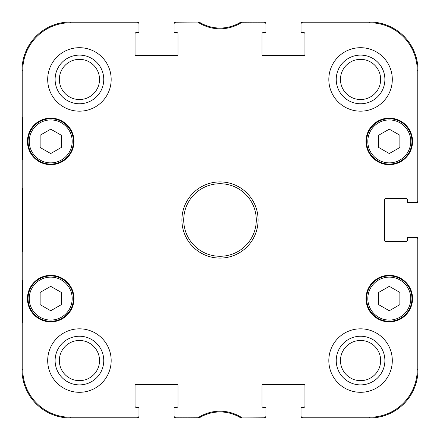 <?xml version="1.0" encoding="UTF-8"?>
<svg xmlns="http://www.w3.org/2000/svg" width="440" height="440" viewBox="0 0 440 440"><rect width="100%" height="100%" fill="white"/><g stroke="black" fill="none" stroke-linecap="round" stroke-linejoin="round"><path stroke-width="0.66" d="M61.298 304.678L50.715 310.739L40.139 304.678L40.139 292.413L50.715 286.352L61.298 292.413L61.298 304.678M28.045 298.595A22.671 22.671 0 0 0 62.051 318.23A22.671 22.671 0 0 0 62.051 278.96A22.671 22.671 0 0 0 28.045 298.595M61.298 147.488L50.715 153.549L40.139 147.488L40.139 135.223L50.715 129.162L61.298 135.223L61.298 147.488M28.045 141.405A22.671 22.671 0 0 0 62.051 161.04A22.671 22.671 0 0 0 62.051 121.77A22.671 22.671 0 0 0 28.045 141.405M399.861 304.678L389.285 310.739L378.702 304.678L378.702 292.413L389.285 286.352L399.861 292.413L399.861 304.678M366.608 298.595A22.671 22.671 0 0 0 400.62 318.23A22.671 22.671 0 0 0 400.62 278.96A22.671 22.671 0 0 0 366.608 298.595M399.861 147.488L389.285 153.549L378.702 147.488L378.702 135.223L389.285 129.162L399.861 135.223L399.861 147.488M366.608 141.405A22.671 22.671 0 0 0 400.62 161.04A22.671 22.671 0 0 0 400.62 121.77A22.671 22.671 0 0 0 366.608 141.405M22.314 250.998L22.248 248.859M22.149 240.873L22.181 195.96M22.242 191.472L22.308 189.123M138.985 23.975L138.985 22L70.367 22A48.367 48.367 0 0 0 22 70.367L22 369.633A48.367 48.367 0 0 0 70.367 418L138.985 418L138.985 416.026A1.21 1.21 90 0 1 137.775 417.236L70.367 417.236A47.602 47.602 0 0 1 22.765 369.633L22.765 70.367A47.602 47.602 0 0 1 70.367 22.765L137.775 22.765A1.21 1.21 -90 0 1 138.985 23.975L138.985 31.372A1.21 1.21 0 0 1 137.775 32.582L138.985 32.582L138.985 31.372M138.985 416.026L138.985 407.418L136.268 407.418A1.21 1.21 0 0 1 135.058 406.208L135.058 385.655A1.21 1.21 0 0 1 136.268 384.445L176.77 384.445A1.21 1.21 0 0 1 177.98 385.655L177.98 406.208A1.21 1.21 0 0 1 176.77 407.418L174.053 407.418L174.053 418L199.347 417.819A39.298 39.298 0 0 1 240.944 418L265.947 418L265.947 407.418L263.23 407.418A1.21 1.21 0 0 1 262.02 406.208L262.02 385.655A1.21 1.21 0 0 1 263.23 384.445L303.732 384.445A1.21 1.21 0 0 1 304.942 385.655L304.942 406.208A1.21 1.21 0 0 1 303.732 407.418L301.015 407.418L301.015 418L369.633 418A48.367 48.367 0 0 0 418 369.633L418 237.534L407.418 237.534L407.418 240.251A1.21 1.21 0 0 1 406.208 241.461L385.655 241.461A1.21 1.21 0 0 1 384.445 240.251L384.445 199.749A1.21 1.21 0 0 1 385.655 198.539L406.208 198.539A1.21 1.21 0 0 1 407.418 199.749L407.418 202.466L418 202.466L418 70.367A48.367 48.367 0 0 0 369.633 22L301.015 22L301.015 32.582L303.732 32.582A1.21 1.21 0 0 1 304.942 33.792L304.942 54.346A1.21 1.21 0 0 1 303.732 55.556L263.23 55.556A1.21 1.21 0 0 1 262.02 54.346L262.02 33.792A1.21 1.21 0 0 1 263.23 32.582L265.947 32.582L265.947 22L240.653 22.181A39.298 39.298 0 0 1 199.056 22L174.053 22L174.053 32.582L176.77 32.582A1.21 1.21 0 0 1 177.98 33.792L177.98 54.346A1.21 1.21 0 0 1 176.77 55.556L136.268 55.556A1.21 1.21 0 0 1 135.058 54.346L135.058 33.792A1.21 1.21 0 0 1 136.268 32.582L137.775 32.582M175.263 22A1.21 1.21 -90 0 0 174.053 23.21A1.21 1.21 -90 0 1 175.263 22L175.263 22.765L199.122 22.941A40.062 40.062 0 0 0 240.878 22.941L264.737 22.765A1.21 1.21 -90 0 1 265.947 23.975M137.775 22A1.21 1.21 -90 0 1 138.985 23.21A1.21 1.21 -90 0 0 137.775 22L137.775 22.765M241.505 22.765L241.291 22L240.944 22A39.298 39.298 0 0 1 240.653 22.181L240.878 22.941M264.737 22A1.21 1.21 -90 0 1 265.947 23.21A1.21 1.21 -90 0 0 264.737 22L264.737 22.765M302.225 22A1.21 1.21 -90 0 0 301.015 23.21A1.21 1.21 -90 0 1 302.225 22L302.225 22.765L369.633 22.765A47.602 47.602 0 0 1 417.236 70.367L417.236 201.256A1.21 1.21 -0 0 1 416.026 202.466M264.737 418A1.21 1.21 90 0 0 265.947 416.79A1.21 1.21 90 0 1 264.737 418L264.737 417.236L240.878 417.06A40.062 40.062 0 0 0 199.122 417.06L175.263 417.236A1.21 1.21 90 0 1 174.053 416.026M302.225 418A1.21 1.21 90 0 1 301.015 416.79A1.21 1.21 90 0 0 302.225 418L302.225 417.236A1.21 1.21 90 0 1 301.015 416.026M418 201.256A1.21 1.21 -0 0 1 416.79 202.466A1.21 1.21 -0 0 0 418 201.256L417.236 201.256M418 238.744A1.21 1.21 0 0 0 416.79 237.534A1.21 1.21 0 0 1 418 238.744L417.236 238.744L417.236 369.633A47.602 47.602 0 0 1 369.633 417.236L302.225 417.236M198.495 417.236L198.71 418L199.056 418A39.298 39.298 0 0 1 199.347 417.819L199.122 417.06M175.263 418A1.21 1.21 90 0 1 174.053 416.79A1.21 1.21 90 0 0 175.263 418L175.263 417.236M137.775 418A1.21 1.21 90 0 0 138.985 416.79A1.21 1.21 90 0 1 137.775 418L137.775 417.236M240.878 417.06L240.653 417.819L241.291 418L241.505 417.236M199.122 22.941L199.347 22.181L198.71 22L198.495 22.765M240.653 417.819L241.291 418M241.291 22L240.653 22.181M199.347 22.181L198.71 22M198.71 418L199.347 417.819M22.253 159.544L22.253 117.222L22.517 159.544M22.253 322.779L22.253 280.456L22.517 322.779M22.082 220L22.358 251.389C22.71 252.681 22.71 187.215 22.358 188.639L22.082 220M55.11 79.437A24.326 24.326 0 0 0 91.597 100.502A24.326 24.326 0 0 0 91.597 58.372A24.326 24.326 0 0 0 55.11 79.437M59.34 79.437A20.092 20.092 0 0 1 89.48 62.035A20.092 20.092 0 0 1 89.48 96.839A20.092 20.092 0 0 1 59.34 79.437M55.11 360.564A24.326 24.326 0 0 0 91.597 381.629A24.326 24.326 0 0 0 91.597 339.499A24.326 24.326 0 0 0 55.11 360.564M59.34 360.564A20.092 20.092 0 0 1 89.48 343.161A20.092 20.092 0 0 1 89.48 377.966A20.092 20.092 0 0 1 59.34 360.564M336.237 360.564A24.326 24.326 0 0 0 372.73 381.629A24.326 24.326 0 0 0 372.73 339.499A24.326 24.326 0 0 0 336.237 360.564M340.472 360.564A20.092 20.092 0 0 1 370.612 343.161A20.092 20.092 0 0 1 370.612 377.966A20.092 20.092 0 0 1 340.472 360.564M336.237 79.437A24.326 24.326 0 0 0 372.73 100.502A24.326 24.326 0 0 0 372.73 58.372A24.326 24.326 0 0 0 336.237 79.437M340.472 79.437A20.092 20.092 0 0 1 370.612 62.035A20.092 20.092 0 0 1 370.612 96.839A20.092 20.092 0 0 1 340.472 79.437M111.177 360.564A31.741 31.741 0 0 1 63.564 388.053A31.741 31.741 0 0 1 63.564 333.075A31.741 31.741 0 0 1 111.177 360.564M392.304 360.564A31.741 31.741 0 0 1 344.696 388.053A31.741 31.741 0 0 1 344.696 333.075A31.741 31.741 0 0 1 392.304 360.564M392.304 79.437A31.741 31.741 0 0 1 344.696 106.926A31.741 31.741 0 0 1 344.696 51.948A31.741 31.741 0 0 1 392.304 79.437M111.177 79.437A31.741 31.741 0 0 1 63.564 106.926A31.741 31.741 0 0 1 63.564 51.948A31.741 31.741 0 0 1 111.177 79.437M73.992 298.595A23.276 23.276 0 0 1 39.078 318.752A23.276 23.276 0 0 1 39.078 278.438A23.276 23.276 0 0 1 73.992 298.595M412.561 298.595A23.276 23.276 0 0 1 377.647 318.752A23.276 23.276 0 0 1 377.647 278.438A23.276 23.276 0 0 1 412.561 298.595M412.561 141.405A23.276 23.276 0 0 1 377.647 161.562A23.276 23.276 0 0 1 377.647 121.248A23.276 23.276 0 0 1 412.561 141.405M73.992 141.405A23.276 23.276 0 0 1 39.078 161.562A23.276 23.276 0 0 1 39.078 121.248A23.276 23.276 0 0 1 73.992 141.405M183.728 220A36.273 36.273 0 0 1 238.139 188.584A36.273 36.273 0 0 1 238.139 251.416A36.273 36.273 0 0 1 183.728 220M181.913 220A38.088 38.088 0 0 0 239.047 252.984A38.088 38.088 0 0 0 239.047 187.017A38.088 38.088 0 0 0 181.913 220M265.947 416.026A1.21 1.21 90 0 1 264.737 417.236M264.737 407.418A1.21 1.21 0 0 1 265.947 408.628M301.015 408.628A1.21 1.21 0 0 1 302.225 407.418M416.026 237.534A1.21 1.21 0 0 1 417.236 238.744M407.418 238.744A1.21 1.21 0 0 1 408.628 237.534M408.628 202.466A1.21 1.21 0 0 1 407.418 201.256M301.015 23.975A1.21 1.21 -90 0 1 302.225 22.765M302.225 32.582A1.21 1.21 0 0 1 301.015 31.372M265.947 31.372A1.21 1.21 0 0 1 264.737 32.582M174.053 23.975A1.21 1.21 -90 0 1 175.263 22.765M175.263 32.582A1.21 1.21 0 0 1 174.053 31.372M137.775 407.418A1.21 1.21 0 0 1 138.985 408.628M174.053 408.628A1.21 1.21 0 0 1 175.263 407.418M29.255 298.595A21.461 21.461 0 0 1 61.452 280.011A21.461 21.461 0 0 1 61.452 317.185A21.461 21.461 0 0 1 29.255 298.595M29.255 141.405A21.461 21.461 0 0 1 61.452 122.815A21.461 21.461 0 0 1 61.452 159.989A21.461 21.461 0 0 1 29.255 141.405M367.818 298.595A21.461 21.461 0 0 1 400.015 280.011A21.461 21.461 0 0 1 400.015 317.185A21.461 21.461 0 0 1 367.818 298.595M367.818 141.405A21.461 21.461 0 0 1 400.015 122.815A21.461 21.461 0 0 1 400.015 159.989A21.461 21.461 0 0 1 367.818 141.405M22 70.367L22.765 70.367M22 369.633L22.765 369.633M418 369.633L417.236 369.633M369.633 22L369.633 22.765M418 70.367L417.236 70.367M369.633 418L369.633 417.236M70.367 22L70.367 22.765M70.367 418L70.367 417.236"/></g></svg>
